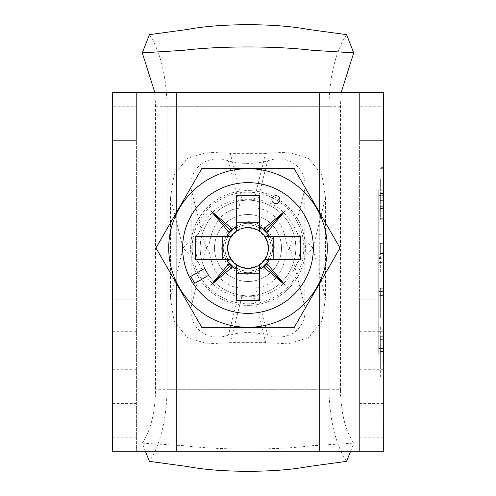 <?xml version="1.0" encoding="UTF-8"?>
<svg xmlns="http://www.w3.org/2000/svg" width="496" height="496" viewBox="0 0 496 496"><rect width="100%" height="100%" fill="white"/><g stroke="black" fill="none" stroke-linecap="round" stroke-linejoin="round"><path stroke-width="0.37" stroke-dasharray="2.48 1.86" d="M378.733 243.753L378.733 189.949L378.733 243.753L383.513 243.753L383.513 189.949L383.513 243.753M378.733 189.949L383.513 189.949M378.733 198.995L378.733 234.707L378.733 198.995L383.513 198.995L383.513 234.707L383.513 198.995M378.733 234.707L383.513 234.707M378.733 309.12L378.733 344.832L378.733 309.12L383.513 309.12L383.513 344.832L383.513 309.12M378.733 344.832L383.513 344.832M378.733 353.884L378.733 300.074L378.733 353.884L383.513 353.884L383.513 300.074L383.513 353.884M378.733 300.074L383.513 300.074M190.607 248A57.393 57.393 0 0 1 248 190.607A57.393 57.393 0 0 1 305.393 248A57.393 57.393 0 0 1 248 305.393A57.393 57.393 0 0 1 190.607 248A57.393 57.393 0 0 1 248 190.607A57.393 57.393 0 0 1 305.393 248A57.393 57.393 0 0 1 248 305.393A57.393 57.393 0 0 1 190.607 248M281.48 248A33.48 33.48 0 0 1 248 281.48A33.48 33.48 0 0 1 214.52 248A33.48 33.48 0 0 1 248 214.52A33.48 33.48 0 0 1 281.48 248A33.48 33.48 0 0 1 248 281.48A33.48 33.48 0 0 1 214.52 248A33.48 33.48 0 0 1 248 214.52A33.48 33.48 0 0 1 281.48 248M383.513 195.368L383.513 350.889L383.513 195.368L383.513 348.459L383.513 195.368L378.733 195.368L378.733 192.938L383.513 192.938L378.733 192.938L383.513 192.938L378.733 192.938L378.733 195.368L378.733 192.938L378.733 195.368L383.513 195.368M383.513 288.269L383.513 317.905L383.513 288.269L380.327 288.269L380.327 317.905L383.513 317.905L380.327 317.905L380.327 288.269L383.513 288.269M380.327 178.913L380.327 219.796L380.327 178.913L383.513 178.913L383.513 218.773L383.513 168.696L383.513 219.796L383.513 167.673L380.327 167.673L383.513 167.673M383.513 219.796L380.327 219.796L383.513 219.796M383.513 92.56L359.6 92.56L383.513 92.56L359.6 92.56L359.6 106.752L383.513 106.752L383.513 92.56L383.513 140.387L359.6 140.387L359.6 92.56L112.487 92.56L112.487 140.387L112.487 92.56L136.4 92.56L112.487 92.56L112.487 451.273L136.4 451.273L112.487 451.273L112.487 299.813L112.487 451.273L319.74 451.273L319.74 92.56M380.327 377.177L380.327 326.077L380.327 377.177L383.513 377.177L383.513 299.813L383.513 451.273L319.74 451.273M383.513 106.752L383.513 451.273L359.6 451.273L383.513 451.273M383.513 243.3L383.513 271.913L383.513 243.3L380.327 243.3L383.513 243.3M383.513 377.177L383.513 326.077L383.513 363.89L380.327 363.89L380.327 336.3L380.327 366.959L380.327 339.363L380.327 351.627L383.513 351.627L380.327 351.627L380.327 363.89M383.513 348.459L383.513 350.889L383.513 348.459L378.733 348.459L378.733 195.368L378.733 350.889L383.513 350.889L378.733 350.889L383.513 350.889L378.733 350.889L378.733 195.368L378.733 350.889L378.733 348.459L383.513 348.459M383.513 253.747L383.513 291.524L383.513 245.904L383.513 253.747L378.733 253.747L378.733 247.864L378.733 291.524L378.733 253.747M383.513 291.524L383.513 295.393L383.513 291.524L378.733 291.524L378.733 295.393L383.513 295.393L378.733 295.393L378.733 291.524L383.513 291.524M359.6 106.752L359.6 451.273L359.6 92.56L359.6 140.387L383.513 140.387M359.6 451.273L359.6 299.813L359.6 451.273M136.4 140.387L136.4 92.56L136.4 140.387L112.487 140.387L136.4 140.387M136.4 106.752L136.4 451.273L136.4 92.56L136.4 106.752L112.487 106.752M112.487 299.813L136.4 299.813L112.487 299.813M136.4 369.291L112.487 369.291M112.487 403.44L136.4 403.44M136.4 437.162L112.487 437.162M136.4 331.7L112.487 331.7M136.4 175.057L112.487 175.057M383.513 299.813L359.6 299.813L383.513 299.813M359.6 369.291L383.513 369.291M383.513 403.44L359.6 403.44M359.6 437.162L383.513 437.162M359.6 331.7L383.513 331.7M359.6 175.057L383.513 175.057M380.327 206.665L383.513 206.665M380.327 218.724L383.513 218.724M380.327 200.347L383.513 200.347M380.327 193.446L383.513 193.446M380.327 208.549L383.513 208.549M380.327 218.773L383.513 218.773M380.327 193.223L383.513 193.223M380.327 168.696L383.513 168.696M380.327 190.811L383.513 190.811M380.327 249.879L380.327 243.3L380.327 253.518L383.513 253.518L380.327 253.518L380.327 271.913L383.513 271.913L380.327 271.913L380.327 249.879L383.513 249.879M380.327 362.043L383.513 362.043M380.327 374.114L383.513 374.114M380.327 351.757L383.513 351.757M380.327 329.146L383.513 329.146M380.327 340.963L383.513 340.963M380.327 326.077L383.513 326.077M380.327 339.363L383.513 339.363M380.327 351.534L383.513 351.534L383.513 366.959L383.513 351.546L380.327 351.546M380.327 351.85L383.513 351.85M380.327 366.959L383.513 366.959M380.327 336.3L383.513 336.3M383.513 285.944L383.513 254.795L383.513 285.944L378.733 285.944L378.733 262.52L378.733 285.944L383.513 285.944M378.733 260.896L378.733 285.944L378.733 260.896L383.513 260.896L378.733 260.896M383.513 262.52L383.513 257.337L383.513 262.52L378.733 262.52L378.733 257.337L378.733 262.52L383.513 262.52M271.913 199.677A3.987 3.987 0 0 0 275.9 203.664A3.987 3.987 0 0 0 279.887 199.677A3.987 3.987 0 0 0 275.9 195.691A3.987 3.987 0 0 0 271.913 199.677M271.12 248A23.12 23.12 0 0 1 248 271.12A23.12 23.12 0 0 1 224.88 248A23.12 23.12 0 0 1 248 224.88A23.12 23.12 0 0 1 271.12 248A23.12 23.12 0 0 1 248 271.12A23.12 23.12 0 0 1 224.88 248A23.12 23.12 0 0 1 248 224.88A23.12 23.12 0 0 1 271.12 248A23.12 23.12 0 0 0 248 224.88A23.12 23.12 0 0 0 224.88 248M267.927 248A19.927 19.927 0 0 1 248 267.927A19.927 19.927 0 0 1 228.073 248A19.927 19.927 0 0 1 248 228.073A19.927 19.927 0 0 1 267.927 248M295.827 248A47.827 47.827 0 0 1 248 295.827A47.827 47.827 0 0 1 200.173 248A47.827 47.827 0 0 0 248 295.827A47.827 47.827 0 0 0 295.827 248A47.827 47.827 0 0 0 248 200.173A47.827 47.827 0 0 0 200.173 248A47.827 47.827 0 0 1 248 200.173A47.827 47.827 0 0 1 295.827 248A47.827 47.827 0 0 0 248 200.173A47.827 47.827 0 0 0 200.173 248M182.633 248A65.367 65.367 0 0 0 248 313.367A65.367 65.367 0 0 0 313.367 248A65.367 65.367 0 0 0 248 182.633A65.367 65.367 0 0 0 182.633 248M259.321 264.988L259.321 300.613M259.321 195.387L259.321 231.012M236.679 300.613L236.679 264.988M236.679 231.012L236.679 195.387M300.613 259.321L264.988 259.321M264.988 236.679L300.613 236.679M195.387 236.679L231.012 236.679M231.012 259.321L195.387 259.321M294.023 327.713L340.045 248L294.023 168.287L201.977 168.287L155.955 248L201.977 327.713L294.023 327.713M208.574 275.367L204.588 268.46L190.78 276.433L194.767 283.34L208.574 275.367M248 223.287A24.713 24.713 0 0 0 223.287 248A24.713 24.713 0 0 0 248 272.713A24.713 24.713 0 0 0 272.713 248A24.713 24.713 0 0 0 248 223.287A24.713 24.713 0 0 0 223.287 248A24.713 24.713 0 0 0 248 272.713A24.713 24.713 0 0 0 272.713 248A24.713 24.713 0 0 0 248 223.287M304.829 189.088L290.104 248L287.01 251.094L287.01 244.906L290.104 248L304.829 306.912L304.829 189.088C307.526 166.718 286.775 153.617 267.536 160.915C254.51 164.238 241.49 164.238 228.464 160.915C209.219 153.648 188.511 166.644 191.171 189.088L191.171 306.912L205.896 248L208.99 244.906L208.99 251.094L205.896 248L191.171 189.088M304.829 306.912C307.495 329.263 286.837 342.389 267.536 335.085L255.731 287.86C272.36 286.676 282.788 274.424 287.01 251.094M208.99 251.094C213.212 274.424 223.64 286.676 240.269 287.86L228.464 335.085C241.49 331.762 254.51 331.762 267.536 335.085M228.464 335.085C209.182 342.339 188.511 329.356 191.171 306.912M346.574 34.639C335.594 51.621 329.704 75.497 328.898 106.268L328.898 389.732C329.704 420.503 335.594 444.379 346.574 461.361M328.898 389.732L167.102 389.732L167.102 106.268C166.296 75.497 160.406 51.621 149.426 34.639M287.01 244.906C282.788 221.576 272.36 209.324 255.731 208.14L240.269 208.14C223.64 209.324 213.212 221.576 208.99 244.906M167.102 389.732C166.296 420.503 160.406 444.379 149.426 461.361M145.396 451.273L142.271 443.145C150.629 430.708 155.056 412.908 155.546 389.732L155.546 106.268L154.845 92.56M142.271 443.145L183.452 445.675C220.044 450.176 276.067 450.163 312.548 445.675L353.729 443.145C345.371 430.708 340.944 412.908 340.454 389.732L155.546 389.732M350.604 451.273L353.729 443.145M341.155 92.56L340.454 106.268L340.454 389.732M240.269 287.86L255.731 287.86M198.784 233.114C194.705 243.009 194.705 252.929 198.784 262.886L183.049 248L198.784 233.114C208.556 211.401 222.933 200.26 241.912 199.69L254.088 199.69L265.676 153.332L288.3 152.154L308.686 158.429L322.009 174.933L325.5 197.805L312.951 248L297.216 262.886C301.295 252.991 301.295 243.071 297.216 233.114L312.951 248L325.5 298.195L325.5 197.805M198.784 262.886C208.556 284.599 222.933 295.74 241.912 296.31L254.088 296.31C273.067 295.74 287.444 284.599 297.216 262.886M170.5 298.195L183.049 248L170.5 197.805L170.5 298.195L173.972 321.011L187.29 337.553L207.613 343.833L230.324 342.668L265.676 342.668L288.3 343.846L308.686 337.571L322.009 321.067L325.5 298.195M297.216 233.114C287.444 211.401 273.067 200.26 254.088 199.69M170.5 197.805L173.972 174.989L187.29 158.447L207.613 152.167L230.324 153.332L265.676 153.332M176.26 283.166L176.26 212.834M319.74 283.166L319.74 212.834M176.26 451.273L176.26 92.56M378.733 258.459L383.513 258.459M378.733 258.583L383.513 258.583M221.693 248A26.307 26.307 0 0 0 248 274.307A26.307 26.307 0 0 0 274.307 248A26.307 26.307 0 0 0 248 221.693A26.307 26.307 0 0 0 221.693 248M192.2 248A55.8 55.8 0 0 0 248 303.8A55.8 55.8 0 0 0 303.8 248A55.8 55.8 0 0 0 248 192.2A55.8 55.8 0 0 0 192.2 248M328.898 106.268L167.102 106.268M255.731 208.14L267.536 160.915M228.464 160.915L240.269 208.14M265.676 342.668L254.088 296.31M241.912 296.31L230.324 342.668M230.324 153.332L241.912 199.69M340.454 106.268L155.546 106.268M378.733 254.795L383.513 254.795M378.733 245.904L383.513 245.904M378.733 247.864L383.513 247.864M378.733 257.337L383.513 257.337"/><path stroke-width="0.74" d="M383.513 167.673L383.513 178.913M383.513 363.89L383.513 92.56L112.487 92.56L112.487 451.273L319.74 451.273L319.74 283.166M383.513 140.387L383.513 92.56M383.513 451.273L319.74 451.273M271.913 199.677A3.987 3.987 0 0 0 275.9 203.664A3.987 3.987 0 0 0 279.887 199.677A3.987 3.987 0 0 0 275.9 195.691A3.987 3.987 0 0 0 271.913 199.677M327.292 248A79.292 79.292 0 0 0 248 168.708A79.292 79.292 0 0 0 168.708 248A79.292 79.292 0 0 0 248 327.292A79.292 79.292 0 0 0 327.292 248M294.023 168.287L340.045 248L294.023 327.713L201.977 327.713L155.955 248L201.977 168.287L294.023 168.287M264.988 259.321A20.417 20.417 0 0 0 259.321 231.012L259.321 195.387L236.679 195.387L236.679 231.012A20.417 20.417 0 0 0 231.012 236.679L195.387 236.679L195.387 259.321L231.012 259.321A20.417 20.417 0 0 0 264.988 259.321L300.613 259.321L300.613 236.679L264.988 236.679M231.012 236.679A20.417 20.417 0 0 0 231.012 259.321M182.633 248A65.367 65.367 0 0 0 248 313.367A65.367 65.367 0 0 0 313.367 248A65.367 65.367 0 0 0 248 182.633A65.367 65.367 0 0 0 182.633 248M259.321 264.988L259.321 300.613L236.679 300.613L236.679 264.988M259.321 273.191L236.679 273.191M273.191 236.679L273.191 259.321M259.321 231.012A20.417 20.417 0 0 0 236.679 231.012M236.679 222.809L259.321 222.809M208.574 275.367L204.588 268.46L190.78 276.433L194.767 283.34L208.574 275.367M269.458 236.679A24.261 24.261 0 0 0 266.761 232.618L285.2 210.8L263.382 229.239A24.261 24.261 0 0 0 259.321 226.542M259.321 269.458A24.261 24.261 0 0 0 263.382 266.761L285.2 285.2L266.761 263.382A24.261 24.261 0 0 0 269.458 259.321M226.542 259.321A24.261 24.261 0 0 0 229.239 263.382L210.8 285.2L232.618 266.761A24.261 24.261 0 0 0 236.679 269.458M236.679 226.542A24.261 24.261 0 0 0 232.618 229.239L210.8 210.8L229.239 232.618A24.261 24.261 0 0 0 226.542 236.679M222.809 259.321L222.809 236.679M266.761 263.382L263.382 266.761M263.382 229.239L266.761 232.618M229.239 232.618L232.618 229.239M232.618 266.761L229.239 263.382M230.962 265.038L210.8 285.2M230.962 230.962L210.8 210.8M265.038 230.962L285.2 210.8M265.038 265.038L285.2 285.2M353.729 52.855L312.548 50.325C275.956 45.824 219.933 45.837 183.452 50.325L142.271 52.855L149.426 34.639L188.3 29.345C220.193 23.169 275.745 23.163 307.7 29.345L346.574 34.639L353.729 52.855L341.155 92.56M350.604 451.273L346.574 461.361L307.7 466.655C275.807 472.831 220.255 472.837 188.3 466.655L149.426 461.361L145.396 451.273M142.271 52.855L154.845 92.56M176.26 451.273L176.26 283.166M176.26 212.834L176.26 92.56M319.74 212.834L319.74 92.56"/></g></svg>

